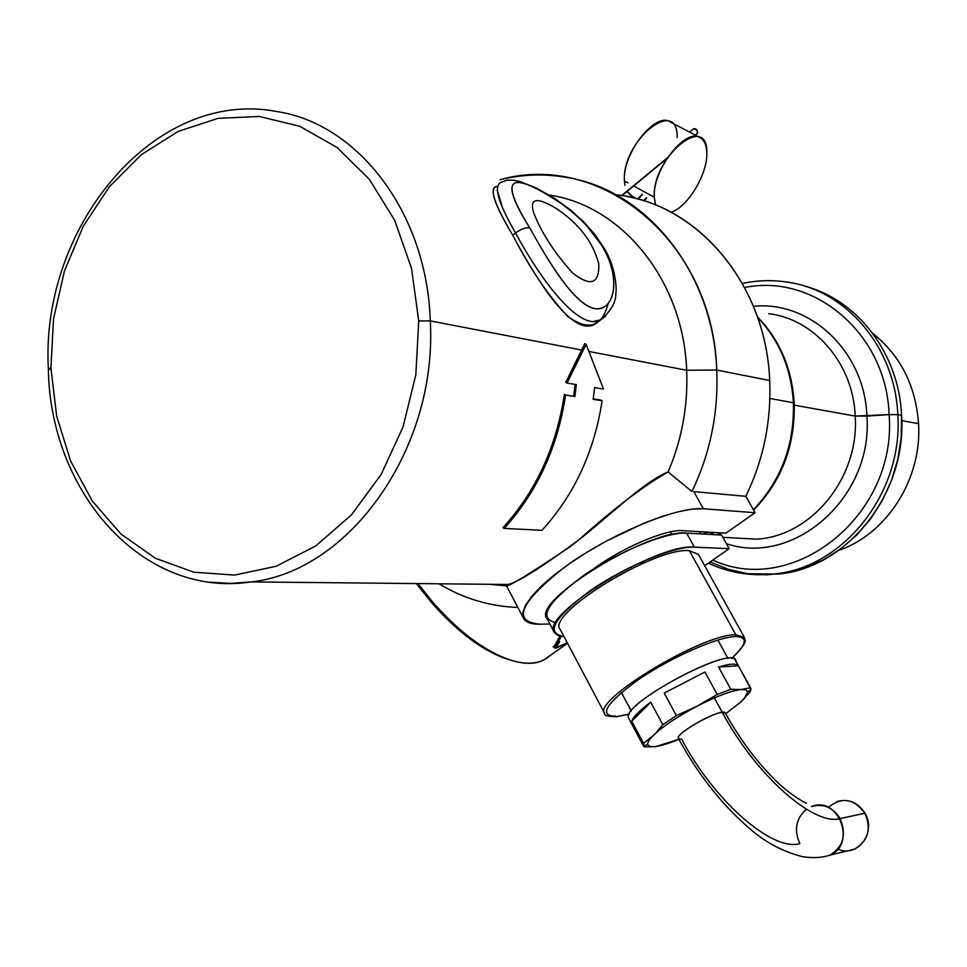 <?xml version="1.0" encoding="UTF-8"?>
<svg xmlns="http://www.w3.org/2000/svg" width="967" height="967" viewBox="0 0 967 967"><rect width="100%" height="100%" fill="white"/><g stroke="black" fill="none" stroke-linecap="round" stroke-linejoin="round"><path stroke-width="1.45" d="M554.405 632.551L547.008 618.529C530.847 601.401 649.715 528.296 686.643 533.131L694.403 547.153C657.681 542.801 538.486 615.894 554.405 632.551L557.862 635.379L563.966 636.564C545.086 633.083 553.825 617.804 590.208 590.692C625.166 566.396 674.495 545.968 694.403 547.153L686.643 533.131L721.612 535.053L729.203 548.664L694.403 547.153L729.203 548.664L721.612 535.053L686.643 533.131C666.771 531.729 618.01 551.661 583.198 575.824C546.899 602.84 537.797 618.445 555.868 622.675L555.868 622.675M670.288 531.935L671.775 534.63L670.288 531.935M699.516 531.645L700.773 533.917L699.516 531.645M704.665 565.719L729.203 548.664L704.665 565.719M616.414 716.692L629.227 714.105L616.414 716.692M731.632 658.467C747.044 644.24 748.313 636.951 735.416 636.588L735.814 634.739L744.36 637.422L735.814 634.739L735.416 636.588C717.405 636.927 671.001 657.367 638.631 679.499C605.028 703.988 597.836 716.329 617.043 716.511C597.836 716.329 605.028 703.988 638.631 679.499C671.001 657.367 717.405 636.927 735.416 636.588C748.313 636.951 747.044 644.24 731.632 658.467M615.471 716.039L608.872 715.918M629.191 714.166L616.716 716.668C607.88 716.607 603.879 715.544 604.701 713.501C591.441 700.821 702.9 633.578 735.814 634.739C702.9 633.578 591.441 700.821 604.701 713.501L560.231 629.505C545.618 614.105 655.312 546.814 689.35 550.682L735.814 634.739L689.35 550.682L698.392 554.381L744.457 637.591M621.382 692.445L631.258 710.987L621.382 692.445M735.778 661.549C737.966 641.979 620.935 703.287 628.514 717.852L643.357 745.738L647.733 744.723L649.981 746.56L655.155 746.645L644.131 746.923L643.357 745.738L644.131 746.923L655.155 746.645L664.933 744.397L656.085 746.524L678.822 739.284C668.874 743.43 660.981 745.883 655.155 746.645L649.981 746.56L647.733 744.723L643.357 745.738L643.599 743.381L653.668 735.138C649.232 739.489 647.249 742.68 647.733 744.723C647.249 742.68 649.232 739.477 653.668 735.125L643.599 743.381L631.765 721.177C633.445 716.632 639.767 710.298 650.731 702.187L631.765 721.177L650.731 702.187L662.794 724.694L656.279 732.466M738.437 665.816L718.59 667.012C729.747 663.64 736.358 663.241 738.437 665.816L750.513 687.73L741.302 689.531L730.822 689.314L718.59 667.012L738.437 665.816C736.358 663.241 729.747 663.64 718.59 667.012L730.822 689.314L741.302 689.531L750.513 687.73L750.948 689.096L747.696 692.106L746.028 689.93L741.302 689.531C731.378 690.656 716.728 696.155 697.352 706.043C677.976 716.305 663.435 725.987 653.692 735.101C663.398 726.012 677.964 716.317 697.352 706.043C716.728 696.155 731.378 690.656 741.302 689.531L746.028 689.93L747.696 692.106L750.948 689.096L750.271 691.659L740.782 702.03L744.288 698.44L747.696 692.106C747.709 694.379 745.4 697.691 740.758 702.042L750.271 691.659L750.948 689.096L738.437 665.816M725.685 713.791L740.758 702.042L725.685 713.791M643.514 746.137L628.514 717.852C620.923 704.242 730.955 645.074 735.428 660.316L750.634 687.924M713.67 696.663L717.176 694.427L730.822 689.314L717.176 694.427L704.931 672.005L664.22 693.097L676.368 715.64L697.34 706.055L676.368 715.64L662.794 724.694L676.368 715.64L664.22 693.097L704.931 672.005L664.22 693.097L704.931 672.005L717.176 694.427L697.352 706.043M659.567 728.755L662.794 724.694L650.731 702.187C639.767 710.298 633.445 716.632 631.765 721.177L643.599 743.381L643.357 745.738L628.514 717.852M502.985 527.668L504.17 528.393C537.084 492.07 557.56 447.624 565.598 395.056L574.93 396.506L576.332 384.588L567.013 383.053L586.123 344.373L603.517 389.072L594.584 387.598L593.194 399.347L602.127 400.737C594.282 451.819 574.217 495.019 541.955 530.315L504.17 528.393L502.985 527.668C535.972 491.393 556.436 446.959 564.377 394.355L565.598 395.056C557.56 447.624 537.084 492.07 504.17 528.393L541.955 530.315C574.217 495.019 594.282 451.819 602.127 400.737L593.194 399.347L594.584 387.598L603.517 389.072L586.123 344.373L567.013 383.053L576.332 384.588L574.93 396.506L565.598 395.056L574.93 396.506L573.721 395.805L575.051 384.382M565.768 382.34L567.013 383.053L565.768 382.34L584.769 343.611L586.123 344.373L584.769 343.611M600.942 400.06L593.255 398.863M918.565 423.691C915.737 385.652 900.507 355.59 872.875 333.518C900.507 355.59 915.737 385.652 918.565 423.691C922.143 478.967 886.763 534.086 838.655 550.416C886.763 534.086 922.143 478.967 918.565 423.691L901.764 420.609L918.565 423.691M416.39 583.572L431.753 602.864C458.624 633.083 484.419 652.036 509.162 659.736L501.825 657.222C478.907 647.902 455.554 629.783 431.753 602.864L416.39 583.572M555.348 648.083L567.23 642.729L556.472 648.011L554.84 647.817L561.331 636.31L554.84 647.817L556.4 648.047M559.663 641.665L555.783 648.035M554.804 648.083L553.946 646.947L559.917 636.032L553.946 646.947L553.003 646.73M866.903 416.1C873.346 497.28 794.004 566.638 726.447 543.708C794.004 566.638 873.346 497.28 866.903 416.1L855.215 416.076L889.096 414.601C897.364 515.749 792.88 597.679 712.812 560.062C792.88 597.679 897.364 515.749 889.096 414.601L866.903 416.1C864.776 351.565 810.116 300.374 753.438 306.321C810.116 300.374 864.776 351.565 866.903 416.1M732.527 537.857L756.557 539.127C811.289 536.443 859.542 477.662 855.215 416.076C853.245 363.737 814.697 319.122 768.729 313.695C814.697 319.122 853.245 363.737 855.215 416.076C859.542 477.662 811.289 536.443 756.557 539.127L732.527 537.857M744.626 287.537C814.129 272.936 886.582 333.966 889.096 414.601L897.799 414.625C903.335 493.134 842.994 568.294 773.527 574.023L744.385 573.721L773.527 574.023C842.994 568.294 903.335 493.134 897.799 414.625L889.096 414.601C886.582 333.966 814.129 272.936 744.626 287.537M789.277 282.437C847.165 291.297 895.188 348.168 897.799 414.625C895.188 348.168 847.165 291.297 789.277 282.437C773.6 279.777 757.971 280.116 742.39 283.452M794.282 405.149L855.215 416.076L794.282 405.149M717.2 534.811L721.322 532.877L717.2 534.811M753.378 509.706C781.155 480.526 794.499 444.868 793.411 402.743L794.197 403.106L793.411 402.743C791.248 368.657 779.317 340.215 757.62 317.394C779.317 340.215 791.248 368.657 793.411 402.743C794.499 444.868 781.155 480.526 753.378 509.706M769.877 398.464L793.411 402.743L769.877 398.464M708.618 532.164L702.586 534.014M709.137 534.364L714.178 532.479M550.247 655.396L543.684 659.977C520.766 672.561 472.948 649.002 433.071 602.526L417.937 583.585L433.071 602.526L431.753 602.864L433.071 602.526C457.415 630.073 481.288 648.603 504.689 658.116C524.9 665.707 540.082 664.8 550.247 655.396M710.129 561.924L728.042 569.225L746.899 573.576L766.299 574.833L785.833 572.935L805.088 567.883L823.606 559.76L841 548.7L856.835 534.92L870.735 518.711L882.388 500.423L891.477 480.466L897.811 459.313L901.208 437.422L901.582 415.339C899.032 353.801 857.584 299.806 804.798 286.172C857.584 299.806 899.032 353.801 901.582 415.339L897.799 414.625L901.582 415.339C907.094 493.545 846.947 568.403 777.686 574.108L773.527 574.023C750.634 576.344 728.9 572.73 708.327 563.169M497.316 186.413C488.577 187.296 493.726 203.554 512.764 235.223C529.928 268.584 548.168 295.564 567.484 316.173C588.19 331.318 601.704 327.281 608.013 304.049L608.013 304.049M594.246 321.298L600.906 319.739L605.813 316.028L600.845 319.763C579.487 332.479 539.985 278.605 515.544 232.999L512.764 235.223L515.544 232.999C520.971 229.046 525.722 227.366 529.771 227.934C548.809 262.13 574.253 304.134 593.883 308.425C613.731 312.667 621.854 280.357 603.396 248.277L604.701 249.16C615.761 267.303 616.958 289.882 615.774 293.448C616.16 301.909 611.18 310.685 600.845 319.763L600.882 319.739M600.833 319.799L595.406 323.945C572.597 337.858 537.785 281.796 512.764 235.223C495.152 205.572 489.399 189.411 495.527 186.74M497.111 189.979L502.018 206.08M565.03 206.104C511.724 169.926 495.841 173.963 529.771 227.934C525.722 227.366 520.971 229.046 515.544 232.999C498.404 203.3 493.46 186.474 500.713 182.497L507.192 180.188L513.574 180.176L519.702 181.433L536.347 188.033L554.393 198.283L570.554 210.008L583.609 221.781L595.261 234.933L604.713 249.184L586.377 225.263M556.992 208.957C579.185 223.945 593.109 242.27 598.791 263.931C599.347 283.923 590.704 286.994 572.863 273.165C555.058 253.644 542.076 233.748 533.905 213.465C528.937 198.005 536.637 196.506 556.992 208.957M529.771 227.946L529.771 227.934C508.146 192.904 506.285 178.097 524.187 183.525C545.315 190.04 585.784 216.475 603.396 248.277C619.98 277.106 615.483 307.24 598.585 308.811C581.493 310.214 558.503 277.976 539.562 245.135M430.279 320.899C437.676 448.628 349.292 571.57 251.009 581.916L230.46 583.427L210.141 582.182L230.46 583.427L251.009 581.916C349.292 571.57 437.676 448.628 430.279 320.899L582.182 350.151L430.279 320.899C427.015 213.006 358.092 123.413 276.417 111.483C358.092 123.413 427.015 213.006 430.279 320.899L418.735 320.911L430.279 320.899M523.715 618.566C526.06 622.482 531.548 624.356 540.202 624.211C511.192 621.624 519.75 602.284 565.888 566.191C610.926 533.687 677.468 506.225 703.36 508.763L755.082 512.728L725.866 533.143L755.082 512.728L745.823 496.325C763.434 459.978 771.4 421.382 769.696 380.514L716.765 370.047C713.247 273.492 648.071 191.768 569.599 177.952C546.295 173.492 523.087 174.096 499.975 179.753C601.317 150.695 713.15 242.149 716.765 370.047C718.505 412.909 710.225 453.402 691.937 491.526C710.225 453.402 718.505 412.909 716.765 370.047L686.655 370.264L716.765 370.047L769.696 380.514C771.4 421.382 763.434 459.978 745.823 496.325L693.798 491.611L703.36 508.763L692.336 509.138L678.435 511.7L662.165 516.414L644.155 523.099L605.801 541.363L587.042 552.193L569.599 563.568L554.188 575.027L541.411 586.087L531.729 596.325L525.468 605.354L522.796 612.848L523.715 618.566L506.418 585.627C508.642 586.776 529.698 573.914 569.575 547.056C606.514 519.291 642.632 482.098 668.088 471.944C681.928 439.622 688.117 405.729 686.655 370.264L589.254 351.517L686.655 370.264C688.117 405.729 681.928 439.622 668.088 471.944C643.611 485.845 613.852 508.497 578.798 539.9C541.75 567.242 518.203 582.098 508.171 584.479L251.009 581.916C142.886 598.416 49.97 492.493 48.362 368.778L50.9 367.968L56.678 416.136L70.688 461.223L92.409 501.172L120.996 534.062L155.276 558.201L193.763 572.21L234.679 575.075L276.03 566.299L315.653 546.017L351.347 514.964L381.071 474.592L403.021 427.003L415.834 374.785L418.735 320.911L411.531 268.451L394.717 220.391L369.37 179.354L337.048 147.48L299.661 126.242L259.313 116.475L218.131 118.337L178.194 131.379L141.375 154.66L109.295 186.812L83.319 226.169L64.487 270.845L53.536 318.82L50.9 367.968L48.362 368.778L50.393 369.37M508.171 584.479L506.394 585.506M506.539 585.869L489.254 584.298L506.539 585.869M693.798 491.611L745.823 496.325L755.082 512.728L703.36 508.763L693.798 491.611M627.269 196.591C703.287 210.129 766.239 288.396 769.696 380.514C766.19 283.536 696.566 202.889 615.991 194.778M439.018 583.79C463.29 598.5 489.58 606.394 517.877 607.457C489.58 606.394 463.29 598.5 439.018 583.79M503.178 585.724L500.942 584.406L503.178 585.724M668.088 471.944L691.937 491.526M540.202 624.211L549.897 624.017L540.202 624.211M682.617 530.69C665.671 529.058 620.754 548.313 592.952 569.394C620.754 548.313 665.671 529.058 682.617 530.69L725.866 533.143L682.617 530.69M550.9 195.31C623.183 206.696 683.524 281.59 686.655 370.264C683.512 280.817 622.144 205.536 549.123 194.996M50.9 367.968L53.536 318.82L64.487 270.845L83.319 226.169L109.295 186.812L141.375 154.66L178.194 131.379L218.131 118.337L259.313 116.475L299.661 126.242L337.048 147.48L369.37 179.354L394.717 220.391L411.531 268.451L418.735 320.911L415.834 374.785L403.021 427.003L381.071 474.592L351.347 514.964L315.653 546.017L276.03 566.299L234.679 575.075L193.763 572.21L155.276 558.201L120.996 534.062L92.409 501.172L70.688 461.223L56.678 416.136L50.9 367.968M640.529 562.407L641.411 564.015L640.529 562.407M725.298 713.09L722.289 712.377L714.395 697.908L722.289 712.377C711.144 712.884 674.543 734.799 678.447 738.583L681.675 739.223C714.371 801.522 772.826 851.939 799.866 843.599C793.75 829.831 795.95 818.384 806.466 809.258C795.95 818.384 793.75 829.831 799.866 843.599M811.398 806.635C823.195 803.251 832.756 807.227 840.081 818.566C813.888 826.326 755.638 775.002 722.289 712.377L725.274 713.042C723.304 706.804 673.975 733.699 678.447 738.583C698.911 775.872 723.328 806.454 751.697 830.327C766.928 843.176 783.886 851.963 802.574 856.689C812.921 858.237 821.926 857.765 829.589 855.275C857.282 844.747 838.498 794.995 811.398 806.635C823.195 803.251 832.756 807.227 840.081 818.566L864.957 813.247C871.557 829.07 868.124 841.012 854.671 849.074L848.047 850.706M854.671 849.074L829.589 855.275C843.309 847.032 846.802 834.799 840.081 818.566L864.957 813.247C853.861 798.476 841.653 796.53 828.332 807.421M836.806 801.631C848.385 798.319 857.765 802.187 864.957 813.247C876.876 832.635 857.245 858.345 837.857 849.038M706.817 153.282C707.481 174.447 687.525 207.337 671.074 212.256C687.525 207.337 707.481 174.447 706.817 153.282C706.72 145.751 704.677 140.638 700.676 137.943C686.34 126.411 652.254 169.709 654.26 197.195C651.963 157.174 708.291 111.048 706.817 153.282M655.553 205.016L654.26 197.195L633.687 185.978L654.26 197.195M636.987 198.827L630.738 195.419L627.075 191.442L632.067 196.144M677.154 137.616C678.097 95.407 621.6 140.916 624.44 180.95L624.936 185.362L624.44 180.95L627.958 182.86L624.44 180.95C622.059 153.451 656.049 110.528 670.723 122.217L700.676 137.943M643.381 200.677L646.585 197.667L643.381 200.677M642.028 195.177L637.954 199.093M689.568 132.116L693.557 128.829C695.877 128.357 697.28 129.651 697.763 132.721L696.675 133.615M667.423 157.79L622.373 195.008L667.423 157.79M697.582 133.144L696.893 129.977L693.75 128.659M731.705 658.479C751.71 638.075 743.405 640.916 744.36 637.422M631.221 711.035L621.334 692.481M727.97 658.467L717.852 640.069M567.242 642.741L556.448 648.047M722.893 537.35L732.575 537.857M717.55 534.836L721.696 532.902M753.619 510.117C781.783 480.937 795.309 445.255 794.197 403.046C792.009 368.62 779.753 339.9 757.439 316.886M543.684 659.977L567.532 643.309M504.689 658.116L501.825 657.222M600.906 319.739L595.406 323.945M276.417 111.483C154.285 88.142 40.263 227.305 48.362 368.681M597.521 588.009L596.639 586.377M643.478 563.108L642.596 561.476M806.454 803.311L802.586 801.341C791.61 794.741 781.759 786.933 773.032 777.891C755.118 759.699 739.199 738.087 725.274 713.042M646.282 198.646L643.889 200.834M637.471 198.96L642.318 194.198M622.663 195.092L666.964 158.479M695.261 135.102L697.473 133.277"/></g></svg>
